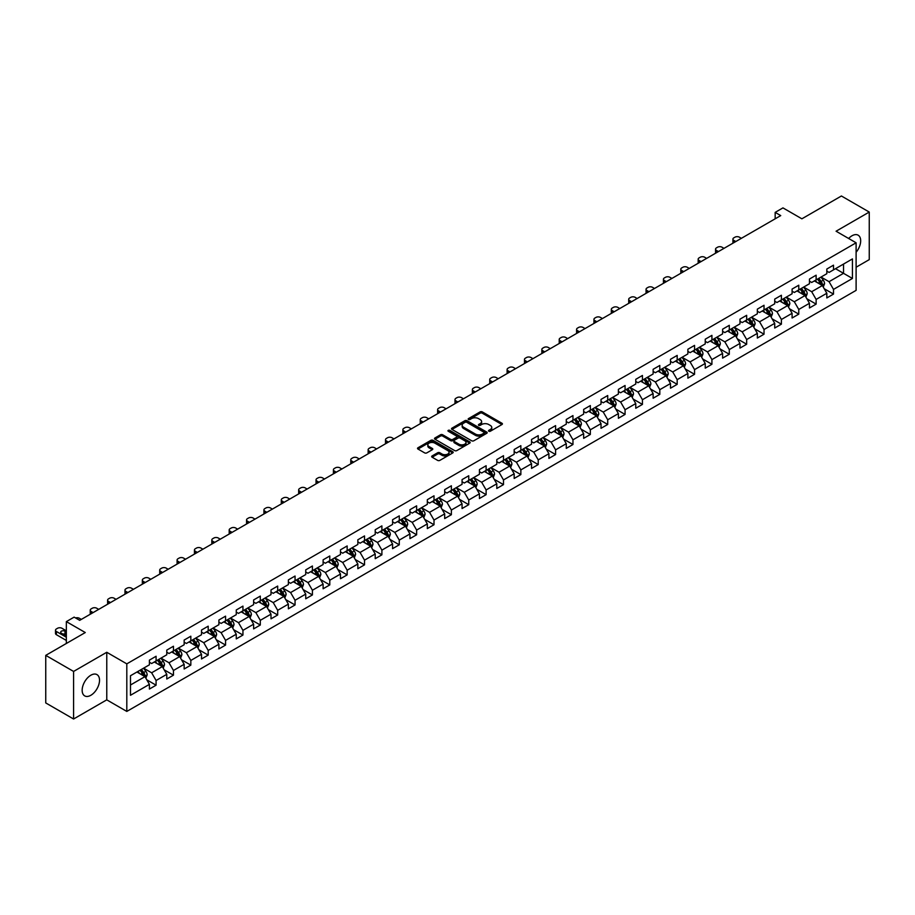 <?xml version="1.0" encoding="UTF-8"?>
<svg xmlns="http://www.w3.org/2000/svg" width="915" height="915" viewBox="0 0 915 915"><rect width="100%" height="100%" fill="white"/><g stroke="black" fill="none" stroke-linecap="round" stroke-linejoin="round"><path stroke-width="1.37" d="M488.816 431.228A1.087 0.629 0 0 0 490.349 431.228L501.958 424.526A1.544 0.892 0 0 0 502.415 423.897A1.544 0.892 0 0 0 501.958 423.256L482.285 411.899A1.544 0.892 0 0 0 480.101 411.899L468.491 418.601A1.087 0.629 0 0 0 470.024 419.493L471.522 418.624A4.941 2.859 0 0 1 478.522 418.624L480.158 419.573A4.941 2.859 0 0 1 481.61 421.586A4.941 2.859 0 0 1 480.158 423.611L478.659 424.48A1.087 0.629 0 0 0 480.181 425.361L481.69 424.491A4.941 2.859 0 0 1 488.679 424.491L490.326 425.441A4.941 2.859 0 0 1 491.767 427.454A4.941 2.859 0 0 1 490.326 429.478L488.816 430.347A1.087 0.629 0 0 0 488.816 431.228L488.816 430.347M90.848 695.286A12.284 7.091 120 0 0 98.866 684.466A12.284 7.091 120 0 0 96.99 674.618A12.284 7.091 120 0 0 90.848 675.224A12.284 7.091 120 0 0 82.819 686.056A12.284 7.091 120 0 0 84.706 695.892A12.284 7.091 120 0 0 90.848 695.286M856.108 252.266A12.284 7.091 120 0 0 858.133 235.178A12.284 7.091 120 0 0 851.991 235.784A12.284 7.091 120 0 0 848.651 238.483M432.12 455.945A1.544 0.892 0 0 0 431.674 456.574A1.544 0.892 0 0 0 432.12 457.203L437.644 460.394A1.544 0.892 0 0 0 439.829 460.394L452.731 452.948A1.544 0.892 0 0 0 453.177 452.319A1.544 0.892 0 0 0 452.731 451.69L433.058 440.332A1.544 0.892 0 0 0 430.862 440.332L417.972 447.778A1.544 0.892 0 0 0 417.515 448.407A1.544 0.892 0 0 0 417.972 449.036L424.64 452.879A1.544 0.892 0 0 0 426.825 452.879L432.338 449.7A1.544 0.892 0 0 0 432.795 449.071A1.544 0.892 0 0 0 432.338 448.442L429.032 446.531A4.129 2.39 0 0 1 427.831 444.839A4.129 2.39 0 0 1 430.382 442.631A4.129 2.39 0 0 1 434.888 443.157L447.835 450.626A4.129 2.39 0 0 1 449.048 452.319A4.129 2.39 0 0 1 446.497 454.526A4.129 2.39 0 0 1 441.991 454L439.829 452.753A1.544 0.892 0 0 0 437.644 452.753L432.12 455.945L432.12 457.203M856.108 267.226L869.25 259.631L869.25 212.063L841.411 195.993L801.883 218.811L782.954 207.888L775.165 212.383L780.735 215.597L79.708 620.336L74.138 617.122L66.349 621.617L66.349 643.474M73.589 671.438L73.589 719.007L106.769 699.849L106.769 652.281L73.589 671.438L45.75 655.369L85.278 632.539L66.349 621.617M106.769 652.281L126.808 663.855L856.108 242.795L856.108 290.364L126.808 711.424L126.808 663.855M869.25 212.063L836.07 231.221L856.108 242.795M471.637 440.767A1.544 0.892 0 0 0 473.821 440.767L486.711 433.321A1.544 0.892 0 0 0 487.169 432.692A1.544 0.892 0 0 0 486.711 432.063L467.039 420.706A1.544 0.892 0 0 0 464.854 420.706L451.964 428.151A1.544 0.892 0 0 0 451.507 428.78A1.544 0.892 0 0 0 451.964 429.41L471.637 440.767M448.625 431.457A1.087 0.629 0 0 1 449.723 431.617L449.723 430.325L469.715 441.876A1.544 0.892 0 0 1 470.173 442.505A1.544 0.892 0 0 1 469.715 443.135L456.825 450.58A1.544 0.892 0 0 1 454.641 450.58L434.968 439.223L434.968 437.965A1.544 0.892 0 0 0 434.511 438.594A1.544 0.892 0 0 0 434.968 439.223M434.968 437.965L440.481 434.774A1.544 0.892 0 0 1 442.666 434.774L450.649 439.383A1.544 0.892 0 0 0 452.834 439.383L456.494 437.267A1.544 0.892 0 0 0 456.951 436.638A1.544 0.892 0 0 0 456.494 436.009L448.19 431.205A1.087 0.629 0 0 1 449.723 430.325M73.589 719.007L45.75 702.937L45.75 655.369M146.8 679.822L156.088 685.198L156.088 680.497L166.782 674.332L166.782 679.021L173.461 675.167L173.461 670.478L184.155 664.301L184.155 668.991L190.835 665.136L190.835 660.447L201.517 654.271L201.517 658.96L208.197 655.106L208.197 650.416L218.891 644.24L218.891 648.941L225.57 645.075L225.57 640.386L236.264 634.221L236.264 638.91L242.944 635.056L242.944 630.355L253.627 624.19L253.627 628.88L260.306 625.025L260.306 620.336L271 614.159L271 618.849L277.68 614.994L277.68 610.305L288.374 604.129L288.374 608.83L295.053 604.964L295.053 600.274L305.736 594.098L305.736 598.799L312.415 594.944L312.415 590.244L323.109 584.079L323.109 588.768L329.789 584.914L329.789 580.213L340.483 574.048L340.483 578.738L347.162 574.883L347.162 570.194L357.845 564.017L357.845 568.707L364.525 564.852L364.525 560.163L375.219 553.987L375.219 558.688L381.898 554.822L381.898 550.132L392.581 543.968L392.581 548.657L399.272 544.802L399.272 540.102L409.954 533.937L409.954 538.626L416.634 534.772L416.634 530.071L427.328 523.906L427.328 528.596L434.007 524.741L434.007 520.052L444.69 513.875L444.69 518.565L451.381 514.71L451.381 510.021L462.064 503.845L462.064 508.546L468.743 504.68L468.743 499.99L479.437 493.826L479.437 498.515L486.117 494.66L486.117 489.96L496.799 483.795L496.799 488.484L503.49 484.63L503.49 479.94L514.173 473.764L514.173 478.454L520.852 474.599L520.852 469.91L531.546 463.733L531.546 468.423L538.226 464.568L538.226 459.879L548.909 453.703L548.909 458.404L555.599 454.538L555.599 449.848L566.282 443.684L566.282 448.373L572.962 444.518L572.962 439.818L583.656 433.653L583.656 438.342L590.335 434.488L590.335 429.798L601.018 423.622L601.018 428.312L607.709 424.457L607.709 419.768L618.391 413.591L618.391 418.292L625.071 414.426L625.071 409.737L635.765 403.561L635.765 408.262L642.444 404.407L642.444 399.706L653.127 393.541L653.127 398.231L659.807 394.376L659.807 389.676L670.501 383.511L670.501 388.2L677.18 384.346L677.18 379.656L687.874 373.48L687.874 378.169L694.554 374.315L694.554 369.626L705.236 363.449L705.236 368.15L711.916 364.284L711.916 359.595L722.61 353.43L722.61 358.12L729.289 354.265L729.289 349.564L739.983 343.4L739.983 348.089L746.663 344.234L746.663 339.534L757.346 333.369L757.346 338.058L764.025 334.204L764.025 329.514L774.719 323.338L774.719 328.028L781.399 324.173L781.399 319.484L792.093 313.307L792.093 318.008L798.772 314.142L798.772 309.453L809.455 303.288L809.455 307.978L816.134 304.123L816.134 299.422L826.828 293.257L826.828 297.947L833.508 294.092L833.508 289.403L852.437 278.469L852.437 258.922L843.527 264.069L843.527 273.322L852.437 278.469M156.088 685.198L149.408 689.052L149.408 684.363L130.479 695.286L130.479 675.739L149.408 664.816L149.408 660.127L156.088 656.261L156.088 660.962L166.782 654.785L166.782 650.096L173.461 646.242L173.461 650.931L184.155 644.755L184.155 640.065L190.835 636.211L190.835 640.9L201.517 634.736L201.517 630.035L208.197 626.18L208.197 630.87L218.891 624.705L218.891 620.004L225.57 616.15L225.57 620.85L236.264 614.674L236.264 609.985L242.944 606.119L242.944 610.82L253.627 604.643L253.627 599.954L260.306 596.1L260.306 600.789L271 594.613L271 589.923L277.68 586.069L277.68 590.758L288.374 584.594L288.374 579.893L295.053 576.038L295.053 580.728L305.736 574.563L305.736 569.873L312.415 566.008L312.415 570.708L323.109 564.532L323.109 559.843L329.789 555.988L329.789 560.678L340.483 554.501L340.483 549.812L347.162 545.958L347.162 550.647L357.845 544.471L357.845 539.781L364.525 535.927L364.525 540.616L375.219 534.452L375.219 529.751L381.898 525.896L381.898 530.586L392.581 524.421L392.581 519.731L399.272 515.866L399.272 520.566L409.954 514.39L409.954 509.701L416.634 505.846L416.634 510.536L427.328 504.359L427.328 499.67L434.007 495.816L434.007 500.505L444.69 494.34L444.69 489.639L451.381 485.785L451.381 490.474L462.064 484.31L462.064 479.609L468.743 475.754L468.743 480.444L479.437 474.279L479.437 469.589L486.117 465.724L486.117 470.424L496.799 464.248L496.799 459.559L503.49 455.704L503.49 460.394L514.173 454.217L514.173 449.528L520.852 445.674L520.852 450.363L531.546 444.198L531.546 439.497L538.226 435.643L538.226 440.332L548.909 434.168L548.909 429.467L555.599 425.612L555.599 430.313L566.282 424.137L566.282 419.447L572.962 415.582L572.962 420.282L583.656 414.106L583.656 409.417L590.335 405.562L590.335 410.252L601.018 404.075L601.018 399.386L607.709 395.532L607.709 400.221L618.391 394.056L618.391 389.355L625.071 385.501L625.071 390.19L635.765 384.026L635.765 379.336L642.444 375.47L642.444 380.171L653.127 373.995L653.127 369.305L659.807 365.451L659.807 370.14L670.501 363.964L670.501 359.275L677.18 355.42L677.18 360.11L687.874 353.933L687.874 349.244L694.554 345.39L694.554 350.079L705.236 343.914L705.236 339.213L711.916 335.359L711.916 340.048L722.61 333.884L722.61 329.194L729.289 325.328L729.289 330.029L739.983 323.853L739.983 319.163L746.663 315.309L746.663 319.998L757.346 313.822L757.346 309.133L764.025 305.278L764.025 309.968L774.719 303.803L774.719 299.102L781.399 295.248L781.399 299.937L792.093 293.772L792.093 289.071L798.772 285.217L798.772 289.906L809.455 283.742L809.455 279.052L816.134 275.186L816.134 279.887L826.828 273.711L826.828 269.021L833.508 265.167L833.508 269.856L852.437 258.922M154.315 661.991L162.332 666.612L151.638 672.788L143.621 668.156M149.408 662.243L151.638 663.535L156.088 660.962M151.638 672.788L156.088 680.497M162.332 666.612L166.782 674.332M171.677 651.96L179.695 656.593L169.012 662.757L160.994 658.125M166.782 652.212L169.012 653.504L173.461 650.931M169.012 662.757L173.461 670.478M179.695 656.593L184.155 664.301M189.05 641.93L197.068 646.562L186.374 652.727L178.356 648.106M184.155 642.193L186.374 643.474L190.835 640.9M186.374 652.727L190.835 660.447M197.068 646.562L201.517 654.271M206.424 631.899L214.442 636.531L203.748 642.707L195.73 638.075M201.517 632.162L203.748 633.443L208.197 630.87M203.748 642.707L208.197 650.416M214.442 636.531L218.891 644.24M223.786 621.868L231.804 626.5L221.121 632.677L213.103 628.045M218.891 622.131L221.121 623.412L225.57 620.85M221.121 632.677L225.57 640.386M231.804 626.5L236.264 634.221M241.16 611.849L249.177 616.47L238.483 622.646L230.466 618.014M236.264 612.101L238.483 613.393L242.944 610.82M238.483 622.646L242.944 630.355M249.177 616.47L253.627 624.19M258.533 601.818L266.539 606.451L255.857 612.615L247.839 607.983M253.627 602.07L255.857 603.362L260.306 600.789M255.857 612.615L260.306 620.336M266.539 606.451L271 614.159M275.895 591.788L283.913 596.42L273.23 602.585L265.213 597.964M271 592.051L273.23 593.332L277.68 590.758M273.23 602.585L277.68 610.305M283.913 596.42L288.374 604.129M293.269 581.757L301.287 586.389L290.593 592.565L282.575 587.933M288.374 582.02L290.593 583.301L295.053 580.728M290.593 592.565L295.053 600.274M301.287 586.389L305.736 594.098M310.643 571.738L318.649 576.359L307.966 582.535L299.948 577.903M305.736 571.989L307.966 573.27L312.415 570.708M307.966 582.535L312.415 590.244M318.649 576.359L323.109 584.079M328.005 561.707L336.022 566.328L325.34 572.504L317.322 567.872M323.109 561.959L325.34 563.251L329.789 560.678M325.34 572.504L329.789 580.213M336.022 566.328L340.483 574.048M345.378 551.676L353.396 556.309L342.702 562.473L334.684 557.853M340.483 551.928L342.702 553.22L347.162 550.647M342.702 562.473L347.162 570.194M353.396 556.309L357.845 564.017M362.752 541.646L370.758 546.278L360.075 552.443L352.058 547.822M357.845 541.909L360.075 543.19L364.525 540.616M360.075 552.443L364.525 560.163M370.758 546.278L375.219 553.987M380.114 531.615L388.132 536.247L377.449 542.423L369.431 537.791M375.219 531.878L377.449 533.159L381.898 530.586M377.449 542.423L381.898 550.132M388.132 536.247L392.581 543.968M397.487 521.596L405.505 526.216L394.811 532.393L386.793 527.761M392.581 521.847L394.811 523.128L399.272 520.566M394.811 532.393L399.272 540.102M405.505 526.216L409.954 533.937M414.85 511.565L422.867 516.186L412.185 522.362L404.167 517.73M409.954 511.817L412.185 513.109L416.634 510.536M412.185 522.362L416.634 530.071M422.867 516.186L427.328 523.906M432.223 501.534L440.241 506.167L429.558 512.331L421.541 507.711M427.328 501.786L429.558 503.078L434.007 500.505M429.558 512.331L434.007 520.052M440.241 506.167L444.69 513.875M449.597 491.504L457.614 496.136L446.92 502.301L438.903 497.68M444.69 491.767L446.92 493.048L451.381 490.474M446.92 502.301L451.381 510.021M457.614 496.136L462.064 503.845M466.959 481.473L474.976 486.105L464.294 492.281L456.276 487.649M462.064 481.736L464.294 483.017L468.743 480.444M464.294 492.281L468.743 499.99M474.976 486.105L479.437 493.826M484.332 471.454L492.35 476.075L481.656 482.251L473.65 477.619M479.437 471.705L481.656 472.998L486.117 470.424M481.656 482.251L486.117 489.96M492.35 476.075L496.799 483.795M501.706 461.423L509.724 466.055L499.03 472.22L491.012 467.588M496.799 461.675L499.03 462.967L503.49 460.394M499.03 472.22L503.49 479.94M509.724 466.055L514.173 473.764M519.068 451.392L527.086 456.025L516.403 462.189L508.385 457.569M514.173 451.655L516.403 452.936L520.852 450.363M516.403 462.189L520.852 469.91M527.086 456.025L531.546 463.733M536.442 441.362L544.459 445.994L533.765 452.17L525.759 447.538M531.546 441.625L533.765 442.906L538.226 440.332M533.765 452.17L538.226 459.879M544.459 445.994L548.909 453.703M553.815 431.331L561.833 435.963L551.139 442.139L543.121 437.507M548.909 431.594L551.139 432.875L555.599 430.313M551.139 442.139L555.599 449.848M561.833 435.963L566.282 443.684M571.177 421.312L579.195 425.933L568.512 432.109L560.495 427.477M566.282 421.563L568.512 422.856L572.962 420.282M568.512 432.109L572.962 439.818M579.195 425.933L583.656 433.653M588.551 411.281L596.569 415.913L585.875 422.078L577.868 417.446M583.656 411.533L585.875 412.825L590.335 410.252M585.875 422.078L590.335 429.798M596.569 415.913L601.018 423.622M605.924 401.25L613.942 405.883L603.248 412.047L595.23 407.427M601.018 401.513L603.248 402.794L607.709 400.221M603.248 412.047L607.709 419.768M613.942 405.883L618.391 413.591M623.287 391.22L631.304 395.852L620.622 402.028L612.604 397.396M618.391 391.483L620.622 392.764L625.071 390.19M620.622 402.028L625.071 409.737M631.304 395.852L635.765 403.561M640.66 381.2L648.678 385.821L637.984 391.997L629.966 387.365M635.765 381.452L637.984 382.733L642.444 380.171M637.984 391.997L642.444 399.706M648.678 385.821L653.127 393.541M658.034 371.17L666.051 375.791L655.357 381.967L647.34 377.335M653.127 371.421L655.357 372.714L659.807 370.14M655.357 381.967L659.807 389.676M666.051 375.791L670.501 383.511M675.396 361.139L683.413 365.771L672.731 371.936L664.713 367.315M670.501 361.391L672.731 362.683L677.18 360.11M672.731 371.936L677.18 379.656M683.413 365.771L687.874 373.48M692.769 351.108L700.787 355.741L690.093 361.905L682.075 357.285M687.874 351.371L690.093 352.652L694.554 350.079M690.093 361.905L694.554 369.626M700.787 355.741L705.236 363.449M710.143 341.078L718.161 345.71L707.467 351.886L699.449 347.254M705.236 341.341L707.467 342.622L711.916 340.048M707.467 351.886L711.916 359.595M718.161 345.71L722.61 353.43M727.505 331.058L735.523 335.679L724.84 341.855L716.822 337.223M722.61 331.31L724.84 332.591L729.289 330.029M724.84 341.855L729.289 349.564M735.523 335.679L739.983 343.4M744.879 321.028L752.896 325.649L742.202 331.825L734.185 327.193M739.983 321.279L742.202 322.572L746.663 319.998M742.202 331.825L746.663 339.534M752.896 325.649L757.346 333.369M762.252 310.997L770.27 315.629L759.576 321.794L751.558 317.173M757.346 311.249L759.576 312.541L764.025 309.968M759.576 321.794L764.025 329.514M770.27 315.629L774.719 323.338M779.614 300.966L787.632 305.599L776.949 311.763L768.932 307.143M774.719 301.229L776.949 302.51L781.399 299.937M776.949 311.763L781.399 319.484M787.632 305.599L792.093 313.307M796.988 290.936L805.006 295.568L794.312 301.744L786.294 297.112M792.093 291.199L794.312 292.48L798.772 289.906M794.312 301.744L798.772 309.453M805.006 295.568L809.455 303.288M814.361 280.916L822.379 285.537L811.685 291.713L803.667 287.081M809.455 281.168L811.685 282.461L816.134 279.887M811.685 291.713L816.134 299.422M822.379 285.537L826.828 293.257M835.509 268.701L843.527 273.322L829.059 281.683L821.041 277.051M826.828 271.137L829.059 272.43L833.508 269.856M829.059 281.683L833.508 289.403M106.769 699.849L126.808 711.424M775.165 212.383L775.165 218.811M130.479 685.003L144.959 676.643L136.941 672.01M144.959 676.643L149.408 684.363M824.209 288.728L833.508 294.092M806.847 298.748L816.134 304.123M789.473 308.778L798.772 314.142M772.1 318.809L781.399 324.173M754.738 328.84L764.025 334.204M737.364 338.859L746.663 344.234M719.991 348.89L729.289 354.265M702.629 358.92L711.916 364.284M685.255 368.951L694.554 374.315M667.881 378.982L677.18 384.346M650.519 389.001L659.807 394.376M633.146 399.031L642.444 404.407M615.772 409.062L625.071 414.426M598.41 419.093L607.709 424.457M581.036 429.124L590.335 434.488M563.663 439.143L572.962 444.518M546.301 449.174L555.599 454.538M528.927 459.204L538.226 464.568M511.554 469.235L520.852 474.599M494.192 479.266L503.49 484.63M476.818 489.285L486.117 494.66M459.444 499.316L468.743 504.68M442.082 509.346L451.381 514.71M424.709 519.377L434.007 524.741M407.335 529.396L416.634 534.772M389.973 539.427L399.272 544.802M372.599 549.457L381.898 554.822M355.226 559.488L364.525 564.852M337.864 569.519L347.162 574.883M320.49 579.538L329.789 584.914M303.117 589.569L312.415 594.944M285.755 599.6L295.053 604.964M268.381 609.63L277.68 614.994M251.007 619.661L260.306 625.025M233.645 629.68L242.944 635.056M216.272 639.711L225.57 645.075M198.898 649.742L208.197 655.106M181.536 659.772L190.835 665.136M164.162 669.803L173.461 675.167M489.25 431.377L490.326 430.759A4.941 2.859 0 0 0 491.767 428.746L491.767 427.454M481.61 421.586L481.61 422.879A4.941 2.859 0 0 1 480.158 424.892L479.083 425.509M501.946 424.537L482.285 413.191A1.544 0.892 0 0 0 480.101 413.191L468.926 419.642M486.711 432.063L486.711 433.321L467.039 421.987A1.544 0.892 0 0 0 464.854 421.987L451.976 429.421L451.964 428.151M483.978 433.138A1.087 0.629 0 0 0 483.978 432.246L466.719 422.284A1.087 0.629 0 0 0 465.186 422.284L463.596 423.199A4.941 2.859 0 0 0 462.155 425.212A4.941 2.859 0 0 0 463.596 427.236L475.4 434.053A4.941 2.859 0 0 0 482.399 434.053L483.978 433.138L483.978 434.419A1.087 0.629 0 0 0 484.298 433.985L484.298 432.692M462.155 425.212L462.155 426.504A4.941 2.859 0 0 0 463.596 428.517L463.596 427.236M483.978 434.419L482.399 435.334A4.941 2.859 0 0 1 475.4 435.334L463.596 428.517M434.991 439.234L440.481 436.066L440.481 434.774M456.951 436.638L456.951 437.919A1.544 0.892 0 0 1 456.494 438.548L452.834 440.664A1.544 0.892 0 0 1 450.649 440.664L442.666 436.066A1.544 0.892 0 0 0 440.481 436.066M449.723 431.617L469.704 443.146M458.93 444.164A4.129 2.39 0 0 0 463.436 444.679A4.129 2.39 0 0 0 465.987 442.471A4.129 2.39 0 0 0 464.774 440.79L460.211 438.148A1.544 0.892 0 0 0 458.026 438.148L454.366 440.264A1.544 0.892 0 0 0 453.909 440.893A1.544 0.892 0 0 0 454.366 441.522L458.93 444.164L458.93 445.445A4.129 2.39 0 0 0 463.436 445.96A4.129 2.39 0 0 0 465.987 443.764L465.987 442.471M453.909 440.893L453.909 442.185A1.544 0.892 0 0 0 454.366 442.814L454.366 441.522M458.93 445.445L454.366 442.814M449.048 452.319L449.048 453.6A4.129 2.39 0 0 1 446.497 455.807A4.129 2.39 0 0 1 441.991 455.293L439.829 454.046A1.544 0.892 0 0 0 437.644 454.046L432.143 457.214M427.831 444.839L427.831 446.131A4.129 2.39 0 0 0 429.032 447.812L429.032 446.531M432.338 448.442L432.338 449.7L429.032 447.812M452.708 452.959L433.058 441.613A1.544 0.892 0 0 0 430.862 441.613L417.995 449.048L417.972 447.778M823.248 287.07L824.575 283.73A4.175 2.413 -120 0 0 823.248 280.173L820.949 277.108M735.809 241.537L733.83 240.405A3.145 1.819 0 0 1 732.915 239.112A3.145 1.819 0 0 1 733.83 237.831L734.951 237.191A3.145 1.819 0 0 1 739.4 237.191L741.367 238.323M816.946 282.403L815.379 280.322M733.178 243.058A3.145 1.819 180 0 1 732.915 242.326L732.915 239.112M817.495 279.098L819.794 282.163A4.175 2.413 60 0 1 820.995 284.679L822.322 283.902A4.175 2.413 -120 0 0 821.132 281.397L818.833 278.332M817.793 278.926L820.332 282.335A2.127 1.224 60 0 1 820.721 282.975L822.322 283.902M805.886 297.089L807.213 293.761A4.175 2.413 -120 0 0 805.875 290.204L803.576 287.138M718.435 251.568L716.468 250.424A3.145 1.819 0 0 1 715.541 249.143A3.145 1.819 0 0 1 716.468 247.862L717.577 247.21A3.145 1.819 0 0 1 722.026 247.21L724.005 248.354M799.573 292.434L798.017 290.352M715.805 253.089A3.145 1.819 180 0 1 715.541 252.357L715.541 249.143M800.122 289.129L802.421 292.194A4.175 2.413 60 0 1 803.622 294.71L804.96 293.932A4.175 2.413 -120 0 0 803.759 291.428L801.46 288.351M800.419 288.957L802.97 292.365A2.127 1.224 60 0 1 803.359 293.006L804.96 293.932M788.513 307.12L789.839 303.78A4.175 2.413 -120 0 0 788.513 300.234L786.214 297.158M701.062 261.599L699.094 260.455A3.145 1.819 0 0 1 698.168 259.174A3.145 1.819 0 0 1 699.094 257.881L700.204 257.241A3.145 1.819 0 0 1 704.664 257.241L706.632 258.385M782.199 302.465L780.644 300.383M698.431 263.108A3.145 1.819 180 0 1 698.168 262.388L698.168 259.174M782.76 299.159L785.059 302.225A4.175 2.413 60 0 1 786.248 304.729L787.586 303.963A4.175 2.413 -120 0 0 786.397 301.447L784.098 298.382M783.046 298.988L785.596 302.396A2.127 1.224 60 0 1 785.985 303.037L787.586 303.963M771.151 317.15L772.466 313.811A4.175 2.413 -120 0 0 771.139 310.254L768.84 307.188M683.699 271.618L681.721 270.485A3.145 1.819 0 0 1 680.806 269.204A3.145 1.819 0 0 1 681.721 267.912L682.842 267.272A3.145 1.819 0 0 1 687.291 267.272L689.258 268.404M764.837 312.484L763.27 310.402M681.069 273.139A3.145 1.819 180 0 1 680.806 272.418L680.806 269.204M765.386 309.19L767.685 312.255A4.175 2.413 60 0 1 768.886 314.76L770.213 313.994A4.175 2.413 -120 0 0 769.023 311.477L766.724 308.412M765.683 309.018L768.223 312.415A2.127 1.224 60 0 1 768.611 313.067L770.213 313.994M753.777 327.181L755.104 323.841A4.175 2.413 -120 0 0 753.766 320.284L751.467 317.219M666.326 281.648L664.359 280.516A3.145 1.819 0 0 1 663.432 279.224A3.145 1.819 0 0 1 664.359 277.943L665.468 277.302A3.145 1.819 0 0 1 669.917 277.302L671.896 278.435M747.463 322.515L745.908 320.433M663.695 283.17A3.145 1.819 180 0 1 663.432 282.438L663.432 279.224M748.024 319.209L750.311 322.286A4.175 2.413 60 0 1 751.512 324.791L752.851 324.024A4.175 2.413 -120 0 0 751.65 321.508L749.351 318.443M748.31 319.049L750.86 322.446A2.127 1.224 60 0 1 751.249 323.098L752.851 324.024M736.403 337.2L737.73 333.872A4.175 2.413 -120 0 0 736.403 330.315L734.105 327.25M648.952 291.679L646.985 290.547A3.145 1.819 0 0 1 646.059 289.254A3.145 1.819 0 0 1 646.985 287.973L648.095 287.333A3.145 1.819 0 0 1 652.555 287.333L654.522 288.465M730.09 332.545L728.534 330.464M646.322 293.2A3.145 1.819 180 0 1 646.059 292.468L646.059 289.254M730.65 329.24L732.949 332.305A4.175 2.413 60 0 1 734.139 334.821L735.477 334.044A4.175 2.413 -120 0 0 734.288 331.539L731.989 328.474M730.936 329.068L733.487 332.477A2.127 1.224 60 0 1 733.876 333.117L735.477 334.044M719.041 347.231L720.357 343.903A4.175 2.413 -120 0 0 719.03 340.346L716.731 337.28M631.59 301.71L629.612 300.566A3.145 1.819 0 0 1 628.697 299.285A3.145 1.819 0 0 1 629.612 298.004L630.732 297.352A3.145 1.819 0 0 1 635.182 297.352L637.149 298.496M712.728 342.576L711.161 340.494M628.96 303.231A3.145 1.819 180 0 1 628.697 302.499L628.697 299.285M713.277 339.271L715.576 342.336A4.175 2.413 60 0 1 716.777 344.852L718.103 344.074A4.175 2.413 -120 0 0 716.914 341.57L714.615 338.493M713.574 339.099L716.125 342.507A2.127 1.224 60 0 1 716.502 343.148L718.103 344.074M701.668 357.262L702.995 353.922A4.175 2.413 -120 0 0 701.656 350.376L699.357 347.3M614.217 311.74L612.249 310.597A3.145 1.819 0 0 1 611.323 309.316A3.145 1.819 0 0 1 612.249 308.023L613.359 307.383A3.145 1.819 0 0 1 617.808 307.383L619.787 308.527M695.354 352.607L693.799 350.514M611.586 313.25A3.145 1.819 180 0 1 611.323 312.53L611.323 309.316M695.915 349.301L698.202 352.366A4.175 2.413 60 0 1 699.403 354.871L700.741 354.105A4.175 2.413 -120 0 0 699.54 351.589L697.241 348.524M696.201 349.13L698.751 352.538A2.127 1.224 60 0 1 699.14 353.179L700.741 354.105M684.294 367.292L685.621 363.953A4.175 2.413 -120 0 0 684.294 360.396L681.995 357.33M596.843 321.76L594.876 320.627A3.145 1.819 0 0 1 593.949 319.346A3.145 1.819 0 0 1 594.876 318.054L595.985 317.413A3.145 1.819 0 0 1 600.446 317.413L602.413 318.546M677.981 362.626L676.425 360.544M594.212 323.281A3.145 1.819 180 0 1 593.949 322.56L593.949 319.346M678.541 359.321L680.84 362.397A4.175 2.413 60 0 1 682.03 364.902L683.368 364.136A4.175 2.413 -120 0 0 682.178 361.619L679.879 358.554M678.827 359.16L681.378 362.557A2.127 1.224 60 0 1 681.767 363.209L683.368 364.136M666.932 377.323L668.247 373.983A4.175 2.413 -120 0 0 666.921 370.426L664.622 367.361M579.481 331.79L577.502 330.658A3.145 1.819 0 0 1 576.587 329.366A3.145 1.819 0 0 1 577.502 328.085L578.623 327.444A3.145 1.819 0 0 1 583.072 327.444L585.04 328.576M660.619 372.657L659.052 370.575M576.85 333.312A3.145 1.819 180 0 1 576.587 332.58L576.587 329.366M661.168 369.351L663.467 372.416A4.175 2.413 60 0 1 664.667 374.933L665.994 374.155A4.175 2.413 -120 0 0 664.805 371.65L662.506 368.585M661.465 369.191L664.015 372.588A2.127 1.224 60 0 1 664.393 373.24L665.994 374.155M649.558 387.342L650.885 384.014A4.175 2.413 -120 0 0 649.547 380.457L647.248 377.392M562.107 341.821L560.14 340.689A3.145 1.819 0 0 1 559.214 339.396A3.145 1.819 0 0 1 560.14 338.115L561.25 337.475A3.145 1.819 0 0 1 565.699 337.475L567.677 338.607M643.245 382.687L641.689 380.606M559.477 343.342A3.145 1.819 180 0 1 559.214 342.61L559.214 339.396M643.805 379.382L646.093 382.447A4.175 2.413 60 0 1 647.294 384.963L648.632 384.186A4.175 2.413 -120 0 0 647.431 381.681L645.132 378.616M644.091 379.21L646.642 382.619A2.127 1.224 60 0 1 647.031 383.259L648.632 384.186M632.185 397.373L633.512 394.033A4.175 2.413 -120 0 0 632.185 390.488L629.886 387.422M544.734 351.852L542.767 350.708A3.145 1.819 0 0 1 541.84 349.427A3.145 1.819 0 0 1 542.767 348.146L543.876 347.494A3.145 1.819 0 0 1 548.337 347.494L550.304 348.638M625.871 392.718L624.316 390.636M542.103 353.373A3.145 1.819 180 0 1 541.84 352.641L541.84 349.427M626.432 389.413L628.731 392.478A4.175 2.413 60 0 1 629.92 394.983L631.259 394.216A4.175 2.413 -120 0 0 630.069 391.712L627.77 388.635M626.718 389.241L629.268 392.649A2.127 1.224 60 0 1 629.657 393.29L631.259 394.216M614.823 407.404L616.138 404.064A4.175 2.413 -120 0 0 614.811 400.518L612.512 397.442M527.372 361.882L525.393 360.739A3.145 1.819 0 0 1 524.478 359.458A3.145 1.819 0 0 1 525.393 358.165L526.514 357.525A3.145 1.819 0 0 1 530.963 357.525L532.93 358.669M608.509 402.749L606.942 400.656M524.741 363.392A3.145 1.819 180 0 1 524.478 362.672L524.478 359.458M609.058 399.443L611.357 402.509A4.175 2.413 60 0 1 612.558 405.013L613.885 404.247A4.175 2.413 -120 0 0 612.695 401.731L610.396 398.666M609.356 399.272L611.906 402.669A2.127 1.224 60 0 1 612.284 403.321L613.885 404.247M597.449 417.434L598.776 414.095A4.175 2.413 -120 0 0 597.438 410.538L595.139 407.472M509.998 371.902L508.031 370.769A3.145 1.819 0 0 1 507.104 369.477A3.145 1.819 0 0 1 508.031 368.196L509.14 367.556A3.145 1.819 0 0 1 513.59 367.556L515.568 368.688M591.136 412.768L589.58 410.686M507.368 373.423A3.145 1.819 180 0 1 507.104 372.702L507.104 369.477M591.696 409.463L593.995 412.539A4.175 2.413 60 0 1 595.185 415.044L596.523 414.278A4.175 2.413 -120 0 0 595.322 411.761L593.023 408.696M591.982 409.302L594.533 412.699A2.127 1.224 60 0 1 594.922 413.351L596.523 414.278M580.076 427.465L581.402 424.125A4.175 2.413 -120 0 0 580.076 420.568L577.777 417.503M492.625 381.932L490.657 380.8A3.145 1.819 0 0 1 489.731 379.508A3.145 1.819 0 0 1 490.657 378.227L491.767 377.586A3.145 1.819 0 0 1 496.227 377.586L498.195 378.719M573.762 422.799L572.207 420.717M489.994 383.454A3.145 1.819 180 0 1 489.731 382.722L489.731 379.508M574.323 419.493L576.622 422.558A4.175 2.413 60 0 1 577.811 425.075L579.149 424.297A4.175 2.413 -120 0 0 577.96 421.792L575.661 418.727M574.609 419.333L577.159 422.73A2.127 1.224 60 0 1 577.548 423.382L579.149 424.297M562.714 437.484L564.029 434.156A4.175 2.413 -120 0 0 562.702 430.599L560.403 427.534M475.262 391.963L473.284 390.819A3.145 1.819 0 0 1 472.369 389.538A3.145 1.819 0 0 1 473.284 388.257L474.405 387.605A3.145 1.819 0 0 1 478.854 387.605L480.821 388.749M556.4 432.829L554.833 430.748M472.632 393.484A3.145 1.819 180 0 1 472.369 392.752L472.369 389.538M556.949 429.524L559.248 432.589A4.175 2.413 60 0 1 560.449 435.105L561.776 434.328A4.175 2.413 -120 0 0 560.586 431.823L558.287 428.758M557.246 429.352L559.797 432.761A2.127 1.224 60 0 1 560.174 433.401L561.776 434.328M545.34 447.515L546.667 444.175A4.175 2.413 -120 0 0 545.329 440.63L543.03 437.564M457.889 401.994L455.922 400.85A3.145 1.819 0 0 1 454.995 399.569A3.145 1.819 0 0 1 455.922 398.277L457.031 397.636A3.145 1.819 0 0 1 461.492 397.636L463.459 398.78M539.026 442.86L537.471 440.778M455.258 403.504A3.145 1.819 180 0 1 454.995 402.783L454.995 399.569M539.587 439.555L541.886 442.62A4.175 2.413 60 0 1 543.075 445.125L544.414 444.358A4.175 2.413 -120 0 0 543.213 441.853L540.914 438.777M539.873 439.383L542.423 442.791A2.127 1.224 60 0 1 542.812 443.432L544.414 444.358M527.966 457.546L529.293 454.206A4.175 2.413 -120 0 0 527.966 450.66L525.668 447.584M440.515 412.025L438.548 410.881A3.145 1.819 0 0 1 437.622 409.6A3.145 1.819 0 0 1 438.548 408.307L439.657 407.667A3.145 1.819 0 0 1 444.118 407.667L446.085 408.811M521.653 452.891L520.097 450.798M437.885 413.534A3.145 1.819 180 0 1 437.622 412.814L437.622 409.6M522.213 449.585L524.512 452.651A4.175 2.413 60 0 1 525.702 455.155L527.04 454.389A4.175 2.413 -120 0 0 525.851 451.873L523.552 448.808M522.499 449.414L525.05 452.811A2.127 1.224 60 0 1 525.439 453.463L527.04 454.389M510.604 467.576L511.92 464.237A4.175 2.413 -120 0 0 510.593 460.68L508.294 457.614M423.153 422.044L421.175 420.911A3.145 1.819 0 0 1 420.26 419.619A3.145 1.819 0 0 1 421.175 418.338L422.295 417.697A3.145 1.819 0 0 1 426.745 417.697L428.712 418.83M504.291 462.91L502.724 460.828M420.523 423.565A3.145 1.819 180 0 1 420.26 422.833L420.26 419.619M504.84 459.604L507.139 462.681A4.175 2.413 60 0 1 508.34 465.186L509.666 464.42A4.175 2.413 -120 0 0 508.477 461.903L506.178 458.838M505.137 459.444L507.688 462.841A2.127 1.224 60 0 1 508.065 463.493L509.666 464.42M493.231 477.607L494.558 474.267A4.175 2.413 -120 0 0 493.219 470.71L490.92 467.645M405.78 432.074L403.812 430.942A3.145 1.819 0 0 1 402.886 429.65A3.145 1.819 0 0 1 403.812 428.369L404.922 427.728A3.145 1.819 0 0 1 409.382 427.728L411.35 428.861M486.917 472.941L485.362 470.859M403.149 433.596A3.145 1.819 180 0 1 402.886 432.864L402.886 429.65M487.478 469.635L489.777 472.7A4.175 2.413 60 0 1 490.966 475.217L492.304 474.439A4.175 2.413 -120 0 0 491.103 471.934L488.804 468.869M487.764 469.464L490.314 472.872A2.127 1.224 60 0 1 490.703 473.513L492.304 474.439M475.857 487.626L477.184 484.298A4.175 2.413 -120 0 0 475.857 480.741L473.558 477.676M388.406 442.105L386.439 440.961A3.145 1.819 0 0 1 385.512 439.68A3.145 1.819 0 0 1 386.439 438.399L387.548 437.747A3.145 1.819 0 0 1 392.009 437.747L393.976 438.891M469.544 482.971L467.988 480.89M385.775 443.626A3.145 1.819 180 0 1 385.512 442.894L385.512 439.68M470.104 479.666L472.403 482.731A4.175 2.413 60 0 1 473.593 485.247L474.931 484.47A4.175 2.413 -120 0 0 473.741 481.965L471.442 478.888M470.39 479.494L472.941 482.903A2.127 1.224 60 0 1 473.329 483.543L474.931 484.47M458.495 497.657L459.81 494.317A4.175 2.413 -120 0 0 458.484 490.772L456.185 487.695M371.044 452.136L369.065 450.992A3.145 1.819 0 0 1 368.15 449.711A3.145 1.819 0 0 1 369.065 448.419L370.186 447.778A3.145 1.819 0 0 1 374.635 447.778L376.603 448.922M452.182 493.002L450.615 490.92M368.413 453.646A3.145 1.819 180 0 1 368.15 452.925L368.15 449.711M452.731 489.697L455.029 492.762A4.175 2.413 60 0 1 456.23 495.267L457.557 494.5A4.175 2.413 -120 0 0 456.368 491.984L454.069 488.919M453.028 489.525L455.579 492.933A2.127 1.224 60 0 1 455.956 493.574L457.557 494.5M441.122 507.688L442.448 504.348A4.175 2.413 -120 0 0 441.11 500.802L438.811 497.726M353.67 462.155L351.703 461.023A3.145 1.819 0 0 1 350.777 459.742A3.145 1.819 0 0 1 351.703 458.449L352.813 457.809A3.145 1.819 0 0 1 357.273 457.809L359.24 458.941M434.808 503.021L433.253 500.94M351.04 463.676A3.145 1.819 180 0 1 350.777 462.956L350.777 459.742M435.368 499.727L437.667 502.793A4.175 2.413 60 0 1 438.857 505.297L440.195 504.531A4.175 2.413 -120 0 0 438.994 502.015L436.695 498.95M435.654 499.556L438.205 502.953A2.127 1.224 60 0 1 438.594 503.605L440.195 504.531M423.748 517.718L425.075 514.379A4.175 2.413 -120 0 0 423.748 510.822L421.449 507.756M336.297 472.186L334.33 471.053A3.145 1.819 0 0 1 333.415 469.761A3.145 1.819 0 0 1 334.33 468.48L335.45 467.84A3.145 1.819 0 0 1 339.9 467.84L341.867 468.972M417.446 513.052L415.879 510.97M333.666 473.707A3.145 1.819 180 0 1 333.415 472.975L333.415 469.761M417.995 509.747L420.294 512.823A4.175 2.413 60 0 1 421.483 515.328L422.822 514.562A4.175 2.413 -120 0 0 421.632 512.045L419.333 508.98M418.281 509.586L420.831 512.983A2.127 1.224 60 0 1 421.22 513.635L422.822 514.562M406.386 527.738L407.701 524.409A4.175 2.413 -120 0 0 406.374 520.852L404.075 517.787M318.935 482.216L316.956 481.084A3.145 1.819 0 0 1 316.041 479.792A3.145 1.819 0 0 1 316.956 478.511L318.077 477.87A3.145 1.819 0 0 1 322.526 477.87L324.505 479.003M400.072 523.083L398.505 521.001M316.304 483.738A3.145 1.819 180 0 1 316.041 483.006L316.041 479.792M400.621 519.777L402.92 522.842A4.175 2.413 60 0 1 404.121 525.359L405.459 524.581A4.175 2.413 -120 0 0 404.258 522.076L401.959 519.011M400.919 519.606L403.469 523.014A2.127 1.224 60 0 1 403.847 523.654L405.459 524.581M389.012 537.768L390.339 534.44A4.175 2.413 -120 0 0 389.001 530.883L386.702 527.818M301.561 492.247L299.594 491.103A3.145 1.819 0 0 1 298.667 489.822A3.145 1.819 0 0 1 299.594 488.541L300.703 487.889A3.145 1.819 0 0 1 305.164 487.889L307.131 489.033M382.699 533.113L381.143 531.032M298.931 493.768A3.145 1.819 180 0 1 298.667 493.036L298.667 489.822M383.259 529.808L385.558 532.873A4.175 2.413 60 0 1 386.748 535.389L388.086 534.612A4.175 2.413 -120 0 0 386.885 532.107L384.586 529.03M383.545 529.636L386.096 533.045A2.127 1.224 60 0 1 386.485 533.685L388.086 534.612M371.639 547.799L372.965 544.459A4.175 2.413 -120 0 0 371.639 540.914L369.34 537.837M284.188 502.278L282.22 501.134A3.145 1.819 0 0 1 281.305 499.853A3.145 1.819 0 0 1 282.22 498.561L283.341 497.92A3.145 1.819 0 0 1 287.79 497.92L289.758 499.064M365.337 543.144L363.77 541.051M281.568 503.788A3.145 1.819 180 0 1 281.305 503.067L281.305 499.853M365.886 539.839L368.185 542.904A4.175 2.413 60 0 1 369.374 545.409L370.712 544.642A4.175 2.413 -120 0 0 369.523 542.126L367.224 539.061M366.172 539.667L368.722 543.075A2.127 1.224 60 0 1 369.111 543.716L370.712 544.642M354.277 557.83L355.592 554.49A4.175 2.413 -120 0 0 354.265 550.933L351.966 547.868M266.825 512.297L264.858 511.165A3.145 1.819 0 0 1 263.932 509.884A3.145 1.819 0 0 1 264.858 508.591L265.968 507.951A3.145 1.819 0 0 1 270.417 507.951L272.396 509.083M347.963 553.163L346.396 551.082M264.195 513.818A3.145 1.819 180 0 1 263.932 513.098L263.932 509.884M348.512 549.858L350.811 552.935A4.175 2.413 60 0 1 352.012 555.439L353.35 554.673A4.175 2.413 -120 0 0 352.149 552.157L349.85 549.091M348.809 549.698L351.36 553.095A2.127 1.224 60 0 1 351.737 553.747L353.35 554.673M336.903 567.86L338.23 564.521A4.175 2.413 -120 0 0 336.892 560.964L334.593 557.898M249.452 522.328L247.485 521.195A3.145 1.819 0 0 1 246.558 519.903A3.145 1.819 0 0 1 247.485 518.622L248.594 517.981A3.145 1.819 0 0 1 253.055 517.981L255.022 519.114M330.59 563.194L329.034 561.112M246.821 523.849A3.145 1.819 180 0 1 246.558 523.117L246.558 519.903M331.15 559.889L333.449 562.954A4.175 2.413 60 0 1 334.638 565.47L335.977 564.692A4.175 2.413 -120 0 0 334.776 562.187L332.488 559.122M331.436 559.728L333.986 563.125A2.127 1.224 60 0 1 334.375 563.777L335.977 564.692M319.529 577.88L320.856 574.551A4.175 2.413 -120 0 0 319.529 570.994L317.231 567.929M232.078 532.358L230.111 531.226A3.145 1.819 0 0 1 229.196 529.934A3.145 1.819 0 0 1 230.111 528.653L231.232 528.012A3.145 1.819 0 0 1 235.681 528.012L237.648 529.144M313.227 573.225L311.66 571.143M229.459 533.88A3.145 1.819 180 0 1 229.196 533.148L229.196 529.934M313.776 569.919L316.075 572.984A4.175 2.413 60 0 1 317.265 575.501L318.603 574.723A4.175 2.413 -120 0 0 317.413 572.218L315.115 569.153M314.062 569.748L316.613 573.156A2.127 1.224 60 0 1 317.002 573.797L318.603 574.723M302.167 587.91L303.494 584.571A4.175 2.413 -120 0 0 302.156 581.025L299.857 577.96M214.716 542.389L212.749 541.245A3.145 1.819 0 0 1 211.822 539.964A3.145 1.819 0 0 1 212.749 538.683L213.858 538.031A3.145 1.819 0 0 1 218.308 538.031L220.286 539.175M295.854 583.255L294.287 581.174M212.086 543.91A3.145 1.819 180 0 1 211.822 543.178L211.822 539.964M296.403 579.95L298.702 583.015A4.175 2.413 60 0 1 299.903 585.52L301.241 584.754A4.175 2.413 -120 0 0 300.04 582.249L297.741 579.172M296.7 579.778L299.251 583.187A2.127 1.224 60 0 1 299.628 583.827L301.241 584.754M284.794 597.941L286.12 594.601A4.175 2.413 -120 0 0 284.782 591.056L282.495 587.979M197.343 552.42L195.375 551.276A3.145 1.819 0 0 1 194.449 549.995A3.145 1.819 0 0 1 195.375 548.703L196.485 548.062A3.145 1.819 0 0 1 200.945 548.062L202.913 549.206M278.48 593.286L276.925 591.193M194.712 553.93A3.145 1.819 180 0 1 194.449 553.209L194.449 549.995M279.041 589.981L281.34 593.046A4.175 2.413 60 0 1 282.529 595.551L283.867 594.784A4.175 2.413 -120 0 0 282.666 592.268L280.379 589.203M279.327 589.809L281.877 593.217A2.127 1.224 60 0 1 282.266 593.858L283.867 594.784M267.42 607.972L268.747 604.632A4.175 2.413 -120 0 0 267.42 601.075L265.121 598.01M179.969 562.439L178.002 561.307A3.145 1.819 0 0 1 177.087 560.026A3.145 1.819 0 0 1 178.002 558.733L179.123 558.093A3.145 1.819 0 0 1 183.572 558.093L185.539 559.225M261.118 603.305L259.551 601.224M177.35 563.96A3.145 1.819 180 0 1 177.087 563.24L177.087 560.026M261.667 600L263.966 603.077A4.175 2.413 60 0 1 265.156 605.581L266.494 604.815A4.175 2.413 -120 0 0 265.304 602.299L263.005 599.233M261.953 599.84L264.504 603.237A2.127 1.224 60 0 1 264.892 603.889L266.494 604.815M250.058 618.002L251.385 614.663A4.175 2.413 -120 0 0 250.047 611.106L247.748 608.04M162.607 572.47L160.64 571.337A3.145 1.819 0 0 1 159.713 570.045A3.145 1.819 0 0 1 160.64 568.764L161.749 568.124A3.145 1.819 0 0 1 166.198 568.124L168.177 569.256M243.745 613.336L242.178 611.254M159.976 573.991A3.145 1.819 180 0 1 159.713 573.259L159.713 570.045M244.294 610.031L246.593 613.096A4.175 2.413 60 0 1 247.793 615.612L249.132 614.834A4.175 2.413 -120 0 0 247.931 612.329L245.632 609.264M244.591 609.87L247.142 613.267A2.127 1.224 60 0 1 247.53 613.919L249.132 614.834M232.685 628.022L234.011 624.693A4.175 2.413 -120 0 0 232.673 621.136L230.386 618.071M145.233 582.5L143.266 581.357A3.145 1.819 0 0 1 142.34 580.076A3.145 1.819 0 0 1 143.266 578.795L144.376 578.143A3.145 1.819 0 0 1 148.836 578.143L150.803 579.287M226.371 623.367L224.816 621.285M142.603 584.022A3.145 1.819 180 0 1 142.34 583.29L142.34 580.076M226.931 620.061L229.23 623.126A4.175 2.413 60 0 1 230.42 625.643L231.758 624.865A4.175 2.413 -120 0 0 230.557 622.36L228.27 619.295M227.217 619.89L229.768 623.298A2.127 1.224 60 0 1 230.157 623.938L231.758 624.865M215.311 638.052L216.638 634.713A4.175 2.413 -120 0 0 215.311 631.167L213.012 628.102M127.871 592.531L125.893 591.387A3.145 1.819 0 0 1 124.978 590.106A3.145 1.819 0 0 1 125.893 588.814L127.013 588.173A3.145 1.819 0 0 1 131.463 588.173L133.43 589.317M209.009 633.397L207.442 631.316M125.241 594.041A3.145 1.819 180 0 1 124.978 593.32L124.978 590.106M209.558 630.092L211.857 633.157A4.175 2.413 60 0 1 213.046 635.662L214.385 634.896A4.175 2.413 -120 0 0 213.195 632.391L210.896 629.314M209.855 629.92L212.394 633.329A2.127 1.224 60 0 1 212.783 633.969L214.385 634.896M197.949 648.083L199.276 644.743A4.175 2.413 -120 0 0 197.937 641.198L195.638 638.121M110.498 602.562L108.53 601.418A3.145 1.819 0 0 1 107.604 600.137A3.145 1.819 0 0 1 108.53 598.845L109.64 598.204A3.145 1.819 0 0 1 114.089 598.204L116.068 599.348M191.635 643.428L190.068 641.335M107.867 604.072A3.145 1.819 180 0 1 107.604 603.351L107.604 600.137M192.184 640.123L194.483 643.188A4.175 2.413 60 0 1 195.684 645.693L197.022 644.926A4.175 2.413 -120 0 0 195.821 642.41L193.523 639.345M192.482 639.951L195.032 643.348A2.127 1.224 60 0 1 195.421 644L197.022 644.926M180.575 658.114L181.902 654.774A4.175 2.413 -120 0 0 180.564 651.217L178.276 648.152M93.124 612.581L91.157 611.449A3.145 1.819 0 0 1 90.23 610.156A3.145 1.819 0 0 1 91.157 608.875L92.266 608.235A3.145 1.819 0 0 1 96.727 608.235L98.694 609.367M174.262 653.447L172.706 651.366M90.494 614.102A3.145 1.819 180 0 1 90.23 613.37L90.23 610.156M174.822 650.142L177.121 653.219A4.175 2.413 60 0 1 178.311 655.723L179.649 654.957A4.175 2.413 -120 0 0 178.459 652.441L176.16 649.375M175.108 649.982L177.659 653.379A2.127 1.224 60 0 1 178.048 654.031L179.649 654.957M163.202 668.144L164.528 664.805A4.175 2.413 -120 0 0 163.202 661.248L160.903 658.182M75.602 617.957A3.145 1.819 0 0 1 79.353 618.265L81.321 619.398M156.9 663.478L155.333 661.396M157.449 660.173L159.748 663.238A4.175 2.413 60 0 1 160.937 665.754L162.275 664.976A4.175 2.413 -120 0 0 161.086 662.471L158.787 659.406M157.746 660.001L160.285 663.409A2.127 1.224 60 0 1 160.674 664.05L162.275 664.976M145.84 678.164L147.166 674.835A4.175 2.413 -120 0 0 145.828 671.278L143.529 668.213M66.349 637.24L56.421 631.499A3.145 1.819 0 0 1 55.495 630.218A3.145 1.819 0 0 1 56.421 628.937L57.531 628.285A3.145 1.819 0 0 1 61.98 628.285L66.349 630.812M139.526 673.509L137.959 671.427M66.349 640.454L56.421 634.713A3.145 1.819 180 0 1 55.495 633.432L55.495 630.218M66.349 635.182L64.988 634.392A2.516 1.453 0 0 0 62.735 633.992M140.075 670.203L142.374 673.268A4.175 2.413 60 0 1 143.575 675.785L144.913 675.007A4.175 2.413 -120 0 0 143.712 672.502L141.413 669.425M140.372 670.032L142.923 673.44A2.127 1.224 60 0 1 143.312 674.081L144.913 675.007M66.349 631.968L64.988 631.178A2.516 1.453 0 0 0 62.243 630.87A2.516 1.453 0 0 0 60.687 632.208A2.516 1.453 0 0 0 61.431 633.237L66.349 636.085M490.326 430.759L490.326 429.478M478.659 425.361L478.659 424.48M480.158 424.892L480.158 423.611M468.491 419.493L468.491 418.601M480.101 413.191L480.101 411.899M482.285 413.191L482.285 411.899M501.958 424.526L501.958 423.256M464.854 421.987L464.854 420.706M467.039 421.987L467.039 420.706M475.4 435.334L475.4 434.053M482.399 435.334L482.399 434.053M442.666 436.066L442.666 434.774M450.649 440.664L450.649 439.383M452.834 440.664L452.834 439.383M456.494 438.548L456.494 437.267M469.715 443.135L469.715 441.876M437.644 454.046L437.644 452.753M439.829 454.046L439.829 452.753M441.991 455.293L441.991 454M430.862 441.613L430.862 440.332M433.058 441.613L433.058 440.332M452.731 452.948L452.731 451.69M733.83 240.405L733.83 242.681M821.967 285.308L824.552 283.81M821.132 281.397L823.248 280.173M818.159 283.112L819.794 282.163M716.468 250.424L716.468 252.7M804.594 295.328L807.179 293.841M803.759 291.428L805.875 290.204M800.797 293.143L802.421 292.194M699.094 260.455L699.094 262.731M787.22 305.358L789.817 303.86M786.397 301.447L788.513 300.234M783.423 303.162L785.059 302.225M681.721 270.485L681.721 272.762M769.858 315.389L772.443 313.891M769.023 311.477L771.139 310.254M766.049 313.193L767.685 312.255M664.359 280.516L664.359 282.792M752.485 325.42L755.069 323.921M751.65 321.508L753.766 320.284M748.687 323.224L750.311 322.286M646.985 290.547L646.985 292.823M735.111 335.439L737.707 333.952M734.288 331.539L736.403 330.315M731.314 333.254L732.949 332.305M629.612 300.566L629.612 302.842M717.749 345.47L720.334 343.983M716.914 341.57L719.03 340.346M713.94 343.274L715.576 342.336M612.249 310.597L612.249 312.873M700.375 355.5L702.96 354.002M699.54 351.589L701.656 350.376M696.578 353.304L698.202 352.366M594.876 320.627L594.876 322.904M683.002 365.531L685.598 364.033M682.178 361.619L684.294 360.396M679.205 363.335L680.84 362.397M577.502 330.658L577.502 332.934M665.64 375.562L668.225 374.063M664.805 371.65L666.921 370.426M661.831 373.366L663.467 372.416M560.14 340.689L560.14 342.953M648.266 385.581L650.851 384.094M647.431 381.681L649.547 380.457M644.469 383.396L646.093 382.447M542.767 350.708L542.767 352.984M630.893 395.612L633.489 394.125M630.069 391.712L632.185 390.488M627.095 393.416L628.731 392.478M525.393 360.739L525.393 363.015M613.53 405.642L616.115 404.144M612.695 401.731L614.811 400.518M609.722 403.446L611.357 402.509M508.031 370.769L508.031 373.046M596.157 415.673L598.742 414.175M595.322 411.761L597.438 410.538M592.36 413.477L593.995 412.539M490.657 380.8L490.657 383.076M578.783 425.704L581.38 424.205M577.96 421.792L580.076 420.568M574.986 423.508L576.622 422.558M473.284 390.819L473.284 393.095M561.421 435.723L564.006 434.236M560.586 431.823L562.702 430.599M557.624 433.538L559.248 432.589M455.922 400.85L455.922 403.126M544.048 445.754L546.632 444.255M543.213 441.853L545.329 440.63M540.25 443.558L541.886 442.62M438.548 410.881L438.548 413.157M526.674 455.784L529.27 454.286M525.851 451.873L527.966 450.66M522.877 453.588L524.512 452.651M421.175 420.911L421.175 423.188M509.312 465.815L511.897 464.317M508.477 461.903L510.593 460.68M505.515 463.619L507.139 462.681M403.812 430.942L403.812 433.218M491.938 475.846L494.523 474.347M491.103 471.934L493.219 470.71M488.141 473.65L489.777 472.7M386.439 440.961L386.439 443.237M474.565 485.865L477.161 484.378M473.741 481.965L475.857 480.741M470.768 483.68L472.403 482.731M369.065 450.992L369.065 453.268M457.203 495.896L459.788 494.397M456.368 491.984L458.484 490.772M453.405 493.7L455.029 492.762M351.703 461.023L351.703 463.299M439.829 505.926L442.414 504.428M438.994 502.015L441.11 500.802M436.032 503.73L437.667 502.793M334.33 471.053L334.33 473.329M422.456 515.957L425.052 514.459M421.632 512.045L423.748 510.822M418.658 513.761L420.294 512.823M316.956 481.084L316.956 483.36M405.093 525.976L407.678 524.489M404.258 522.076L406.374 520.852M401.296 523.792L402.92 522.842M299.594 491.103L299.594 493.379M387.72 536.007L390.305 534.52M386.885 532.107L389.001 530.883M383.923 533.811L385.558 532.873M282.22 501.134L282.22 503.41M370.346 546.038L372.943 544.539M369.523 542.126L371.639 540.914M366.549 543.842L368.185 542.904M264.858 511.165L264.858 513.441M352.984 556.068L355.569 554.57M352.149 552.157L354.265 550.933M349.187 553.872L350.811 552.935M247.485 521.195L247.485 523.471M335.611 566.099L338.195 564.601M334.776 562.187L336.892 560.964M331.813 563.903L333.449 562.954M230.111 531.226L230.111 533.491M318.237 576.118L320.833 574.631M317.413 572.218L319.529 570.994M314.44 573.934L316.075 572.984M212.749 541.245L212.749 543.521M300.875 586.149L303.46 584.662M300.04 582.249L302.156 581.025M297.078 583.953L298.702 583.015M195.375 551.276L195.375 553.552M283.501 596.18L286.086 594.681M282.666 592.268L284.782 591.056M279.704 593.984L281.34 593.046M178.002 561.307L178.002 563.583M266.128 606.21L268.724 604.712M265.304 602.299L267.42 601.075M262.331 604.014L263.966 603.077M160.64 571.337L160.64 573.614M248.766 616.241L251.351 614.743M247.931 612.329L250.047 611.106M244.968 614.045L246.593 613.096M143.266 581.357L143.266 583.633M231.392 626.26L233.977 624.773M230.557 622.36L232.673 621.136M227.595 624.076L229.23 623.126M125.893 591.387L125.893 593.663M214.019 636.291L216.615 634.793M213.195 632.391L215.311 631.167M210.221 634.095L211.857 633.157M108.53 601.418L108.53 603.694M196.656 646.322L199.241 644.823M195.821 642.41L197.937 641.198M192.859 644.126L194.483 643.188M91.157 611.449L91.157 613.725M179.283 656.352L181.879 654.854M178.459 652.441L180.564 651.217M175.486 654.156L177.121 653.219M161.921 666.383L164.506 664.885M161.086 662.471L163.202 661.248M158.112 664.187L159.748 663.238M56.421 631.499L56.421 634.713M144.547 676.402L147.132 674.915M143.712 672.502L145.828 671.278M140.75 674.218L142.374 673.268M64.988 634.392L64.988 631.178"/></g></svg>
